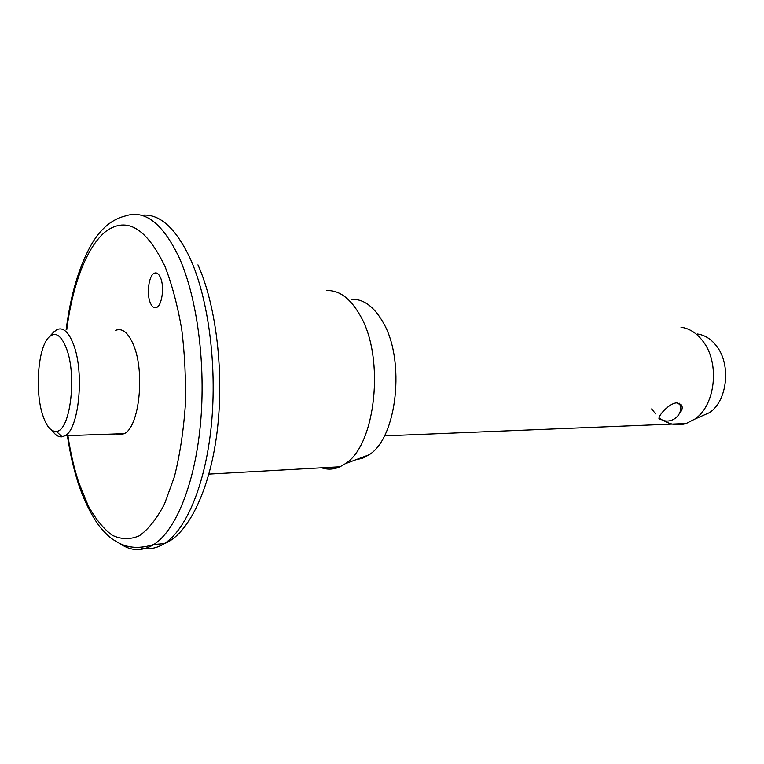 <?xml version="1.0" encoding="UTF-8"?>
<svg xmlns="http://www.w3.org/2000/svg" width="764" height="764" viewBox="0 0 764 764"><rect width="100%" height="100%" fill="white"/><g stroke="black" fill="none" stroke-linecap="round" stroke-linejoin="round"><path stroke-width="1.15" d="M150.355 302.964C146.277 293.901 148.846 274.992 154.462 273.159C156.763 272.318 158.759 273.779 160.459 277.561C164.623 286.51 162.063 305.619 156.505 307.5C154.118 308.417 152.065 306.899 150.355 302.964M42.87 415.54C46.547 426.493 51.045 431.765 56.355 431.345C70.021 431.421 77.154 376.337 66.583 348.842C61.359 335.339 55.552 331.375 49.154 336.953C37.961 346.932 34.552 391.454 42.87 415.54M53.022 332.789L56.803 329.656C63.116 326.868 68.722 331.929 73.64 344.822C84.546 372.908 78.921 429.454 64.997 435.719L62.094 436.798C58.589 437.218 55.285 435.117 52.181 430.495M664.155 420.506L659.026 418.949C657.928 415.759 669.331 403.01 676.923 402.857L681.813 405.646C682.739 408.081 681.937 410.745 679.397 413.63M116.357 433.923L120.273 434.773L124.188 433.646C139.153 427.487 145.255 372.498 133.576 345.166C128.314 332.617 122.288 327.689 115.498 330.392M321.654 467.797C327.756 469.841 333.878 469.497 340.018 466.766L345.261 463.719C375.611 445.45 385.151 358.211 360.379 315.857C350.495 298.323 339.14 289.9 326.323 290.597M355.862 459.737L362.547 458.266L369.06 454.79C397.003 438.039 405.703 360.302 383.012 322.265C373.94 306.498 363.473 298.848 351.602 299.335M651.692 408.902L655.607 413.897M663.601 420.553C670.83 424.841 678.346 425.834 686.148 423.514L694.829 419.092C715.429 405.483 720.08 363.024 703.052 341.393C696.816 333.133 689.462 328.415 680.991 327.221M699.222 417.163L709.536 412.636C727.347 400.89 731.329 364.753 716.661 346.226C711.274 339.149 704.905 335.081 697.551 334.021M67.91 435.623C70.479 452.765 74.127 468.485 78.845 482.781L88.242 505.797C95.443 518.851 103.379 528.64 112.05 535.153C120.998 539.499 130.081 539.718 139.287 535.812C148.369 529.395 156.782 518.775 164.527 503.944L174.431 476.65C179.788 455.239 183.408 431.755 185.27 406.219C186.015 380.185 184.84 354.649 181.756 329.618C177.63 305.648 172.024 284.542 164.928 266.302C146.468 228.073 126.843 216.384 106.043 231.234C86.962 246.199 72.551 284.418 66.735 329.781M66.162 329.771C70.03 298.963 77.183 272.929 87.621 251.671C97.267 231.693 109.854 219.784 125.372 215.954C144.883 209.365 162.885 223.394 179.378 258.051C197.313 298.285 206.07 365.087 200.378 424.851C194.667 484.653 175.577 530.703 153.784 544.531C142.161 551.646 130.806 551.274 119.719 543.405M139.726 547.454C147.891 549.994 156.085 548.714 164.308 543.615C186.34 529.824 205.64 483.984 211.418 424.498C217.186 365.039 208.343 298.6 190.226 258.557C175.481 227.557 159.179 213.127 141.33 215.267M154.462 273.159L157.117 273.264M56.355 431.345L62.094 436.798M67.385 435.633C69.982 453.224 73.697 469.392 78.52 484.137C84.479 501.585 91.642 515.891 99.998 527.045C109.281 537.808 112.298 539.231 118.859 542.994C128.648 548.237 140.29 548.753 153.784 544.531L164.308 543.615C187.256 535.211 209.565 491.653 216.947 433.016C224.473 374.274 216.441 306.011 197.952 264.85M124.188 433.646L64.997 435.719M340.018 466.766L208.916 474.091M369.06 454.79L345.261 463.719M686.148 423.514L384.435 435.872M709.536 412.636L694.829 419.092M681.813 405.646L680.772 404.137M49.154 336.953L54.015 331.719M659.055 417.755C668.691 427.047 685.604 414.89 679.272 403.22"/></g></svg>
